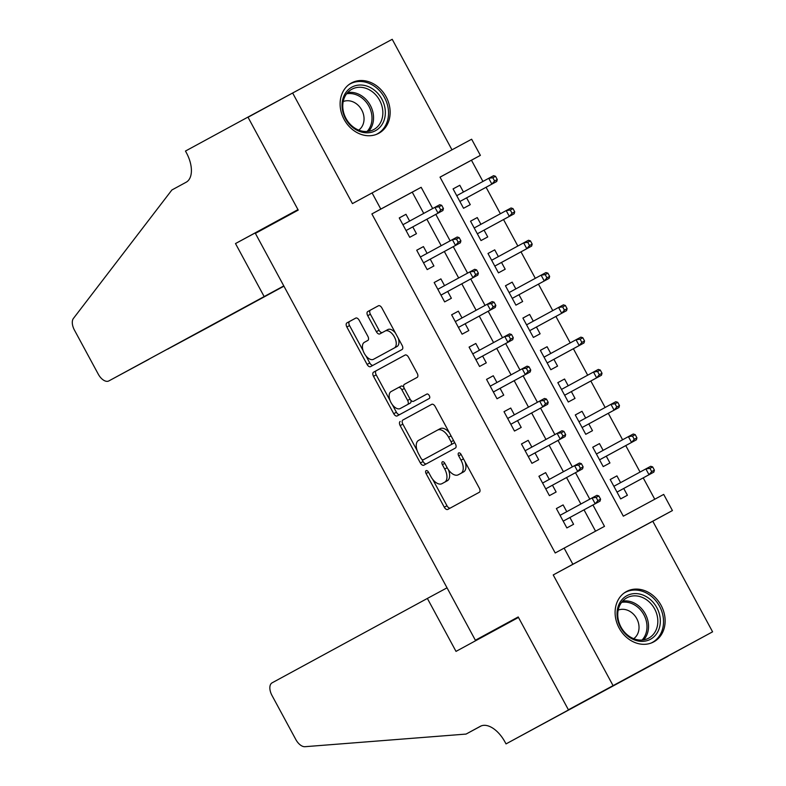 <?xml version="1.0" encoding="UTF-8"?>
<svg xmlns="http://www.w3.org/2000/svg" width="786" height="786" viewBox="0 0 786 786"><rect width="100%" height="100%" fill="white"/><g stroke="black" fill="none" stroke-linecap="round" stroke-linejoin="round"><path stroke-width="1.18" d="M426.1 470.647A2.525 1.395 -118.3 0 0 426.081 473.536L444.286 507.206A3.606 1.994 -118.3 0 0 447.745 509.426A3.606 1.994 -118.3 0 0 447.755 509.426L479.283 492.291A3.606 1.994 -118.3 0 0 479.322 488.165L461.117 454.495A2.525 1.395 -118.3 0 0 458.69 452.933A2.525 1.395 -118.3 0 0 458.66 455.821L461.018 460.183A11.535 6.376 -118.3 0 1 460.901 473.369L458.267 474.803A11.535 6.376 -118.3 0 1 458.258 474.803A11.535 6.376 -118.3 0 1 447.175 467.699L444.827 463.347A2.525 1.395 -118.3 0 0 442.4 461.795A2.525 1.395 -118.3 0 0 442.371 464.683L444.729 469.036A11.535 6.376 -118.3 0 1 444.601 482.231L441.978 483.655A11.535 6.376 -118.3 0 0 441.978 483.655A11.535 6.376 -118.3 0 1 430.885 476.562L428.527 472.199A2.525 1.395 -118.3 0 0 426.11 470.647A2.525 1.395 -118.3 0 0 426.1 470.647M344.14 119.452A28.63 23.845 61.5 0 0 378.803 133.286A28.63 23.845 61.5 0 0 386.113 96.806A28.63 23.845 61.5 0 0 351.45 82.972A28.63 23.845 61.5 0 0 344.14 119.452M619.122 628.024A28.63 23.845 61.5 0 0 653.785 641.857A28.63 23.845 61.5 0 0 661.105 605.377A28.63 23.845 61.5 0 0 626.442 591.544A28.63 23.845 61.5 0 0 619.122 628.024M359.212 320.315A3.606 1.994 -118.3 0 0 355.744 318.094L346.901 322.899A3.606 1.994 -118.3 0 0 346.862 327.025L367.082 364.419A3.606 1.994 -118.3 0 0 370.54 366.64L402.078 349.505A3.606 1.994 -118.3 0 0 402.118 345.378L381.898 307.984A3.606 1.994 -118.3 0 0 378.439 305.764A3.606 1.994 -118.3 0 0 378.43 305.764L367.75 311.57A3.606 1.994 -118.3 0 0 367.71 315.697L376.366 331.702A3.606 1.994 -118.3 0 0 379.825 333.912L385.13 331.034A9.638 5.335 -118.3 0 0 385.13 331.034A9.638 5.335 -118.3 0 1 394.405 336.978A9.638 5.335 -118.3 0 1 394.297 347.992L373.537 359.281A9.638 5.335 -118.3 0 0 373.537 359.281A9.638 5.335 -118.3 0 1 364.262 353.336A9.638 5.335 -118.3 0 1 364.37 342.323L367.828 340.436A3.606 1.994 -118.3 0 0 367.868 336.32L359.212 320.315M423.733 213.399L412.247 192.157L371.886 213.93L380.807 209.076L372.083 192.934L471.639 139.22L480.374 155.373L440.013 177.145L623.327 516.186L663.698 494.414L672.423 510.566L572.856 564.269L564.132 548.127L604.493 526.355L592.949 504.995M506.027 743.9L568.494 709.955L518.475 617.442L456.008 651.388L427.368 598.441L272.094 682.837A11.014 6.092 -118.3 0 0 271.976 695.433L295.811 739.508A11.014 6.092 -118.3 0 0 304.968 746.7L466.069 734.075L480.344 726.313A25.692 14.217 61.7 0 1 480.374 726.303A25.692 14.217 61.7 0 1 505.064 742.131L506.027 743.9L668.061 656.241L568.406 709.787L518.21 616.951L475.373 640.236L255.391 233.383L298.218 210.098L248.032 117.261L292.647 93.013L352.442 203.603L372.083 192.934M568.406 709.787L712.588 631.826L652.793 521.236L672.423 510.566M652.793 521.236L553.226 574.939L613.021 685.539M553.226 574.939L572.856 564.269M371.886 213.93L555.211 552.98L564.132 548.127M400.192 421.473A3.606 1.994 -118.3 0 0 400.153 425.599L420.382 462.993A3.606 1.994 -118.3 0 0 423.841 465.214L455.379 448.069A3.606 1.994 -118.3 0 0 455.418 443.952L435.198 406.549A3.606 1.994 -118.3 0 0 431.73 404.328L402.884 420.019A3.606 1.994 -118.3 0 0 402.845 424.145L417.13 450.555M393.727 413.711L373.507 376.307A3.606 1.994 -118.3 0 1 373.546 372.191L405.085 355.046A3.606 1.994 -118.3 0 1 408.543 357.266L417.199 373.271A3.606 1.994 -118.3 0 1 417.16 377.398L404.377 384.344A3.606 1.994 -118.3 0 0 404.338 388.471L410.076 399.082A3.606 1.994 -118.3 0 0 413.544 401.302L426.857 394.061A2.525 1.395 -118.3 0 1 429.284 395.613A2.525 1.395 -118.3 0 1 429.254 398.502L397.195 415.932A3.606 1.994 -118.3 0 1 393.727 413.711L396.419 412.257L392.283 404.603M451.979 149.831L392.214 39.3L292.647 93.013M667.972 656.074L712.588 631.826M463.455 192.039L459.8 185.27L453.08 188.925M459.8 185.27L453.07 188.905L463.544 208.28L470.274 204.645L466.599 197.866M480.914 224.324L477.259 217.565L470.539 221.21L481.003 240.565L487.733 236.94L484.058 230.151M498.373 256.619L494.718 249.85L487.998 253.505L498.462 272.86L505.192 269.225L501.517 262.445M515.832 288.904L512.177 282.145L505.457 285.799M512.177 282.145L505.447 285.77L515.921 305.145L522.651 301.519L518.986 294.73M533.291 321.199L529.636 314.439L522.916 318.084M529.636 314.439L522.906 318.065L533.38 337.44L540.11 333.804L536.445 327.025M550.75 353.484L547.095 346.724L540.375 350.379L550.839 369.725L557.569 366.099L553.904 359.32M568.209 385.779L564.554 379.019L557.834 382.664M564.554 379.019L557.824 382.644L568.298 402.019L575.028 398.394L571.363 391.605M585.668 418.064L582.013 411.304L575.293 414.959L585.757 434.304L592.487 430.679L588.822 423.9M603.127 450.358L599.472 443.599L592.752 447.244L603.216 466.599L609.946 462.974L606.281 456.185M566.765 511.686L563.11 504.917L556.38 508.552L566.863 527.927L573.583 524.291L569.919 517.512M549.306 479.391L545.651 472.632L538.921 476.257L549.404 495.632L556.124 492.007L552.46 485.217M531.847 447.096L528.192 440.337L521.462 443.962L531.945 463.337L538.665 459.712L535.001 452.933M514.388 414.812L510.733 408.052L504.003 411.677L514.486 431.052L521.206 427.427L517.542 420.638M496.929 382.517L493.274 375.757L486.544 379.383L497.017 398.757L503.747 395.132L500.083 388.343M479.47 350.232L475.815 343.472L469.085 347.098L479.558 366.473L486.288 362.837L482.624 356.058M462.011 317.937L458.356 311.177L451.626 314.803L462.099 334.178L468.829 330.552L465.165 323.763M444.552 285.652L440.897 278.883L434.167 282.518L444.64 301.893L451.37 298.258L447.706 291.478M427.093 253.357L423.438 246.598L416.708 250.223L427.181 269.598L433.911 265.973L430.247 259.184M595.552 531.179L584.018 509.839M580.874 504.013L566.559 477.554M563.415 471.728L549.1 445.259M545.956 439.433L531.641 412.974M528.497 407.148L514.182 380.679M511.038 374.853L496.723 348.395M493.579 342.568L479.264 316.1M476.12 310.274L461.804 283.815M458.66 277.989L444.345 251.52M441.192 245.694L426.886 219.235M409.634 221.072L405.979 214.303L399.249 217.938L409.722 237.313L416.452 233.678L412.788 226.899M654.758 499.238L643.213 477.888M640.059 472.062L625.754 445.603M622.6 439.777L608.295 413.308M605.141 407.482L590.836 381.023M587.682 375.197L573.377 348.729M570.223 342.902L555.918 316.444M552.764 310.608L538.459 284.149M535.305 278.323L521 251.854M517.846 246.028L503.541 219.569M500.387 213.743L486.082 187.274M482.928 181.448L471.453 160.216L440.022 177.174M620.586 482.653L616.931 475.884L610.201 479.519L620.675 498.894L627.405 495.259L623.74 488.479M599.472 443.599L592.742 447.224M582.013 411.304L575.283 414.939M547.095 346.724L540.365 350.35M494.718 249.85L487.988 253.485M477.259 217.565L470.529 221.19M475.373 640.236L518.279 617.089M471.453 160.216L480.374 155.373M432.664 208.555L421.168 187.304L380.807 209.076M589.795 499.169L575.49 472.7M572.336 466.874L558.031 440.415M554.877 434.589L540.572 408.121M537.418 402.294L523.112 375.836M519.959 370L505.653 343.541M502.5 337.715L488.194 311.256M485.041 305.42L470.735 278.961M467.582 273.135L453.267 246.666M450.123 240.84L435.808 214.381M412.247 192.157L421.168 187.304M616.931 475.884L610.211 479.539M563.11 504.917L556.4 508.571M545.651 472.632L538.941 476.277M528.192 440.337L521.472 443.992M510.733 408.052L504.013 411.697M493.274 375.757L486.554 379.412M475.815 343.472L469.095 347.117M458.356 311.177L451.636 314.822M440.897 278.883L434.177 282.538M423.438 246.598L416.718 250.243M405.979 214.303L399.259 217.958M444.65 482.211A11.535 6.376 -118.3 0 0 444.66 482.211A11.535 6.376 -118.3 0 0 444.67 482.201L447.293 480.777A11.535 6.376 -118.3 0 0 448.413 469.704M465.047 461.755A11.535 6.376 -118.3 0 1 463.593 471.914L460.96 473.349A11.535 6.376 -118.3 0 0 460.95 473.349A11.535 6.376 -118.3 0 0 460.96 473.349L458.267 474.803M432.683 479.332L446.979 505.762A3.606 1.994 -118.3 0 0 450.309 508.041M431.858 404.269L402.884 420.019M421.885 459.348L423.074 461.539A3.606 1.994 -118.3 0 0 426.405 463.819M420.942 458.179A2.525 1.395 -118.3 0 0 423.369 459.731L451.056 444.68A2.525 1.395 -118.3 0 0 451.076 441.801L448.6 437.203A11.535 6.376 -118.3 0 0 437.517 430.099A11.535 6.376 -118.3 0 0 437.507 430.109L418.584 440.386A11.535 6.376 -118.3 0 0 418.466 453.581L420.942 458.179M426.061 458.277L453.748 443.235A2.525 1.395 -118.3 0 0 454.239 441.771M449.484 432.978A11.535 6.376 -118.3 0 0 440.209 428.645A11.535 6.376 -118.3 0 0 440.199 428.655L437.527 430.099L440.209 428.645M390.013 400.398L376.199 374.853L373.507 376.307M405.212 354.987L376.239 370.737A3.606 1.994 -118.3 0 0 376.199 374.853M416.226 399.848L413.544 401.302L416.226 399.848A3.606 1.994 -118.3 0 0 416.236 399.848L426.965 394.012M391.104 391.556A9.638 5.335 -118.3 0 0 390.996 402.579A9.638 5.335 -118.3 0 0 400.261 408.514A9.638 5.335 -118.3 0 0 400.27 408.514L407.59 404.535A3.606 1.994 -118.3 0 0 407.62 400.418L401.882 389.797A3.606 1.994 -118.3 0 0 398.423 387.577A3.606 1.994 -118.3 0 0 398.414 387.586L391.104 391.556M402.943 407.069A9.638 5.335 -118.3 0 0 402.953 407.069A9.638 5.335 -118.3 0 0 402.963 407.06L410.272 403.09A3.606 1.994 -118.3 0 0 410.813 400.162M403.837 387.272A3.606 1.994 -118.3 0 0 401.115 386.132A3.606 1.994 -118.3 0 0 401.106 386.132L398.423 387.577L401.115 386.132M396.419 412.257A3.606 1.994 -118.3 0 0 399.75 414.536M376.209 357.836A9.638 5.335 -118.3 0 0 376.219 357.827A9.638 5.335 -118.3 0 0 376.229 357.827L373.537 359.281L376.219 357.827M398.286 338.285A9.638 5.335 -118.3 0 1 396.989 346.538L376.229 357.827M395.427 332.999A9.638 5.335 -118.3 0 0 387.822 329.58L385.14 331.024M378.567 305.705L370.432 310.116A3.606 1.994 -118.3 0 0 370.403 314.243L379.049 330.248A3.606 1.994 -118.3 0 0 382.389 332.527M365.932 355.861L369.774 362.975A3.606 1.994 -118.3 0 0 373.104 365.254M355.881 318.035L349.593 321.454A3.606 1.994 -118.3 0 0 349.554 325.571L363.073 350.576M654.394 470.136L652.655 466.904L649.963 468.358L651.702 471.59L654.394 470.136L653.854 472.111L649.01 474.724L645.866 468.908L613.866 486.298M649.963 468.358L645.866 468.908L650.71 466.295L652.655 466.904M651.702 471.59L649.01 474.724L617.01 492.115L653.854 472.111M597.891 500.623L600.583 499.169L598.834 495.937L596.142 497.391L597.891 500.623L595.189 503.757L563.198 521.147L600.032 501.144L595.189 503.757L592.045 497.941L560.054 515.331M596.142 497.391L592.045 497.941L596.888 495.327L598.834 495.937M600.032 501.144L600.583 499.169M648.519 598.097A24.779 20.642 -118.5 0 1 657.97 631.453A24.779 20.642 -118.5 0 1 628.849 636.866A24.779 20.642 -118.5 0 1 619.397 603.501A24.779 20.642 -118.5 0 1 648.519 598.097M628.682 635.913A22.941 19.11 61.5 0 0 648.745 638.124A22.941 19.11 61.5 0 0 646.898 600.013A22.941 19.11 61.5 0 0 626.835 597.812A22.941 19.11 61.5 0 0 628.682 635.913M633.703 638.684A16.339 13.608 61.5 0 0 631.246 612.265A16.339 13.608 61.5 0 0 618.179 610.123M650.995 643.115A28.453 23.698 61.5 0 0 652.272 642.476A28.453 23.698 61.5 0 0 649.983 595.228A28.453 23.698 61.5 0 0 625.096 592.487A28.453 23.698 61.5 0 0 623.868 593.214M373.537 89.525A24.779 20.642 -118.5 0 1 382.988 122.881A24.779 20.642 -118.5 0 1 353.857 128.295A24.779 20.642 -118.5 0 1 344.415 94.929A24.779 20.642 -118.5 0 1 373.537 89.525M353.7 127.342A22.941 19.11 61.5 0 0 373.763 129.552A22.941 19.11 61.5 0 0 371.916 91.441A22.941 19.11 61.5 0 0 351.853 89.24A22.941 19.11 61.5 0 0 353.7 127.342M358.721 130.112A16.339 13.608 61.5 0 0 356.264 103.693A16.339 13.608 61.5 0 0 343.197 101.551M376.013 134.534A28.453 23.698 61.5 0 0 377.28 133.905A28.453 23.698 61.5 0 0 374.991 86.657A28.453 23.698 61.5 0 0 350.114 83.915A28.453 23.698 61.5 0 0 348.886 84.642M466.069 734.075L481.17 725.93M568.494 709.955L668.061 656.241M427.368 598.441L447.038 587.83M283.795 285.917L108.851 380.925A11.014 6.092 -118.3 0 0 108.851 380.925L283.825 285.976M149.055 359.231L108.841 380.925A11.014 6.092 -118.3 0 1 98.26 374.146L74.424 330.071A11.014 6.092 -118.3 0 1 73.412 318.448L171.879 189.986L186.164 182.224A25.692 14.217 -118.3 0 0 186.429 152.828L185.476 151.05L247.944 117.104L297.963 209.616L235.495 243.562L264.125 296.519M347.52 63.411L247.944 117.104M298.071 209.813L235.495 243.562M283.864 286.035L208.408 327.212A11.014 6.092 61.7 0 1 208.398 327.212A11.014 6.092 61.7 0 1 208.398 327.222L168.155 348.856M283.933 286.163L208.408 327.212M167.605 349.151L168.175 348.915M636.935 437.841L635.196 434.619L632.504 436.073L634.243 439.295L636.935 437.841L636.395 439.816L631.551 442.43L628.407 436.623L596.407 454.013M632.504 436.073L628.407 436.623L633.251 434.01L635.196 434.619M634.243 439.295L631.551 442.43L599.551 459.82M636.395 439.816L599.561 459.839M619.476 405.556L617.737 402.324L615.045 403.778L616.784 407.01L619.476 405.556L618.936 407.531L614.092 410.145L610.948 404.328L578.948 421.718M615.045 403.778L610.948 404.328L615.792 401.715L617.737 402.324M616.784 407.01L614.092 410.145L582.092 427.535L618.936 407.531M602.017 373.262L600.278 370.039L597.586 371.483L599.325 374.716L602.017 373.262L601.477 375.236L596.633 377.85L593.489 372.033L561.489 389.424M597.586 371.483L593.489 372.033L598.333 369.42L600.278 370.039M599.325 374.716L596.633 377.85L564.633 395.24L601.477 375.236M584.558 340.977L582.819 337.744L580.127 339.198L581.866 342.431L584.558 340.977L584.018 342.951L579.174 345.555L576.03 339.749L544.03 357.139M580.127 339.198L576.03 339.749L580.874 337.135L582.819 337.744M581.866 342.431L579.174 345.555L547.174 362.955M584.018 342.951L547.184 362.965M545.739 488.872L582.573 468.849L545.739 488.853M580.432 468.328L583.124 466.874L581.375 463.652L578.683 465.096L580.432 468.328L577.73 471.462L574.586 465.646L542.595 483.046M578.683 465.096L574.586 465.646L579.429 463.042L581.375 463.652M582.573 468.849L583.124 466.874M562.972 436.043L565.665 434.589L563.916 431.357L561.224 432.811L562.972 436.043L560.271 439.178L528.28 456.568L565.114 436.564L560.271 439.178L557.127 433.361L525.136 450.751M561.224 432.811L557.127 433.361L561.97 430.748L563.916 431.357M565.114 436.564L565.665 434.589M545.513 403.749L548.206 402.294L546.457 399.072L543.765 400.516L545.513 403.749L542.812 406.883L510.812 424.273L547.655 404.269L542.812 406.883L539.668 401.066L507.677 418.457M543.765 400.516L539.668 401.066L544.511 398.453L546.457 399.072M547.655 404.269L548.206 402.294M493.362 391.998L530.196 371.975L493.353 391.978M528.054 371.464L530.747 370.01L528.998 366.777L526.306 368.231L528.054 371.464L525.353 374.588L522.209 368.781L490.218 386.172M526.306 368.231L522.209 368.781L527.052 366.168L528.998 366.777M530.196 371.975L530.747 370.01M567.099 308.682L565.36 305.459L562.668 306.904L564.407 310.136L567.099 308.682L566.559 310.657L561.715 313.27L558.571 307.454L526.571 324.844M562.668 306.904L558.571 307.454L563.415 304.84L565.36 305.459M564.407 310.136L561.715 313.27L529.715 330.66L566.559 310.657M475.903 359.703L512.737 339.69L475.894 359.693M510.595 339.169L513.287 337.715L511.539 334.492L508.847 335.936L510.595 339.169L507.894 342.303L504.75 336.487L472.759 353.877M508.847 335.936L504.75 336.487L509.593 333.873L511.539 334.492M512.737 339.69L513.287 337.715M549.64 276.397L547.901 273.164L545.209 274.619L546.948 277.841L549.64 276.397L549.1 278.362L544.256 280.975L541.112 275.169L509.112 292.559M545.209 274.619L541.112 275.169L545.956 272.555L547.901 273.164M546.948 277.841L544.256 280.975L512.256 298.366L549.1 278.362M493.136 306.874L495.828 305.43L494.08 302.197L491.388 303.651L493.136 306.874L490.435 310.008L458.435 327.398L495.278 307.395L490.435 310.008L487.291 304.202L455.3 321.592M491.388 303.651L487.291 304.202L492.134 301.588L494.08 302.197M495.278 307.395L495.828 305.43M532.181 244.102L530.432 240.88L527.75 242.324L529.489 245.556L532.181 244.102L531.641 246.077L526.797 248.69L523.653 242.874L491.653 260.264M527.75 242.324L523.653 242.874L528.497 240.261L530.432 240.88M529.489 245.556L526.797 248.69L494.797 266.081M531.641 246.077L494.807 266.09M440.985 295.123L477.819 275.11L440.975 295.114M475.677 274.589L478.36 273.135L476.621 269.903L473.929 271.357L475.677 274.589L472.976 277.723L469.832 271.907L437.841 289.297M473.929 271.357L469.832 271.907L474.675 269.293L476.621 269.903M477.819 275.11L478.36 273.135M514.722 211.817L512.973 208.585L510.291 210.039L512.03 213.261L514.722 211.817L514.182 213.782L509.338 216.396L506.194 210.589L474.194 227.979M510.291 210.039L506.194 210.589L511.038 207.976L512.973 208.585M512.03 213.261L509.338 216.396L477.338 233.786L514.182 213.782M458.218 242.294L460.901 240.85L459.162 237.618L456.47 239.072L458.218 242.294L455.516 245.429L423.516 262.819L460.36 242.815L455.516 245.429L452.372 239.622L420.372 257.012M456.47 239.072L452.372 239.622L457.216 237.008L459.162 237.618M460.36 242.815L460.901 240.85M497.263 179.522L495.514 176.29L492.832 177.744L494.571 180.976L497.263 179.522L496.723 181.497L491.879 184.111L488.735 178.294L456.735 195.685M492.832 177.744L488.735 178.294L493.579 175.681L495.514 176.29M494.571 180.976L491.879 184.111L459.879 201.501M496.723 181.497L459.889 201.511M440.759 210.009L443.442 208.555L441.703 205.323L439.01 206.777L440.759 210.009L438.057 213.144L406.057 230.534L442.901 210.53L438.057 213.144L434.913 207.327L402.913 224.717M439.01 206.777L434.913 207.327L439.757 204.714L441.703 205.323M442.901 210.53L443.442 208.555M428.537 472.209L426.081 473.536M461.117 454.495L458.66 455.821M444.827 463.357L442.371 464.683M447.293 480.777L444.601 482.231M447.185 467.709L444.729 469.036M463.593 471.914L460.901 473.369M463.475 458.857L461.018 460.183M446.979 505.762L444.286 507.206M423.074 461.539L420.382 462.993M402.845 424.145L400.153 425.599M453.748 443.235L451.056 444.68M453.532 440.474L451.076 441.801M451.056 435.876L448.6 437.203M376.239 370.737L373.546 372.191M410.272 403.09L407.59 404.535M410.086 399.091L407.62 400.418M404.338 388.471L401.882 389.797M396.989 346.538L394.297 347.992M379.049 330.248L376.366 331.702M370.403 314.243L367.71 315.697M370.432 310.116L367.75 311.57M369.774 362.975L367.082 364.419M349.554 325.571L346.862 327.025M349.593 321.454L346.901 322.899M622.61 601.123A22.941 19.11 -118.5 0 1 637.603 605.073A22.941 19.11 -118.5 0 1 643.665 639.863M642.044 640.05A22.195 18.481 61.5 0 0 636.414 606.144A22.195 18.481 61.5 0 0 621.569 602.381M347.628 92.552A22.941 19.11 -118.5 0 1 362.621 96.501A22.941 19.11 -118.5 0 1 368.683 131.291M367.062 131.478A22.195 18.481 61.5 0 0 361.432 97.572A22.195 18.481 61.5 0 0 346.587 93.809M460.95 473.349L458.258 474.803M387.822 329.58L385.14 331.034M625.096 592.487L624.153 592.998M652.272 642.476L651.329 642.987M350.114 83.915L349.171 84.426M377.28 133.905L376.347 134.416"/></g></svg>
